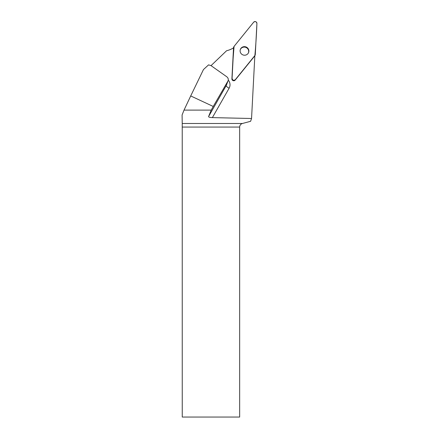 <?xml version="1.0" encoding="UTF-8"?>
<svg xmlns="http://www.w3.org/2000/svg" width="439" height="439" viewBox="0 0 439 439"><rect width="100%" height="100%" fill="white"/><g stroke="black" fill="none" stroke-linecap="round" stroke-linejoin="round"><path stroke-width="0.66" d="M235.337 79.657L254.9 55.506A1.833 1.778 21.1 0 0 255.278 54.507L256.908 23.47A1.833 1.778 21.1 0 0 253.643 22.219L234.086 46.369A1.833 1.778 21.1 0 0 233.702 47.368L232.077 78.405A1.833 1.778 21.1 0 0 235.337 79.657L235.172 80.096A1.833 1.778 -158.9 0 1 231.907 78.844L233.532 47.862A23.541 22.844 -158.9 0 1 226.584 50.743L211.033 65.636M246.021 46.957A4.395 4.264 21.1 0 0 240.385 49.36A4.395 4.264 21.1 0 0 242.959 54.919A4.395 4.264 21.1 0 0 248.595 52.521A4.395 4.264 21.1 0 0 246.021 46.957M190.713 95.943L203.46 69.554L208.574 64.868L210.983 65.603L226.722 76.726C228.132 77.846 228.587 79.201 228.093 80.792L213.244 106.457L190.713 95.943L184.023 110.112L211.203 110.112L208.574 116.571C208.591 117.153 209.858 117.498 212.377 117.614L251.552 118.497L254.807 56.368A23.541 22.844 -158.9 0 1 254.697 55.989L235.172 80.096M184.023 110.112L182.092 114.985L182.229 123.496L242.394 123.496L250.592 121.301L251.552 118.497M242.394 123.496C240.682 124.072 239.771 125.263 239.656 127.063L239.656 417.05L182.245 417.05L182.229 123.496M213.244 106.457L211.203 110.112M248.507 52.735A4.395 4.264 21.1 0 0 245.856 47.396A4.395 4.264 21.1 0 0 240.309 49.58M234.086 46.369C233.142 56.977 232.472 67.655 232.077 78.4C232.582 80.342 233.669 80.76 235.342 79.657L254.894 55.506C255.838 44.899 256.508 34.226 256.908 23.476C256.403 21.538 255.317 21.121 253.643 22.224L234.086 46.369M254.702 56.016L254.9 55.506M231.907 78.844L232.077 78.405M233.702 47.368L233.51 47.878M228.275 80.101A7.386 7.167 -158.9 0 1 229.103 88.234A3.693 0.883 29.7 0 1 226.2 85.6L208.574 116.571M212.377 117.614L229.103 88.234M239.656 127.063L182.245 127.063M227.885 81.237L226.2 85.6A3.693 3.583 21.1 0 0 226.425 85.128L228.093 80.792M233.389 47.95L233.817 46.836M254.741 56.148L255.169 55.04"/></g></svg>
